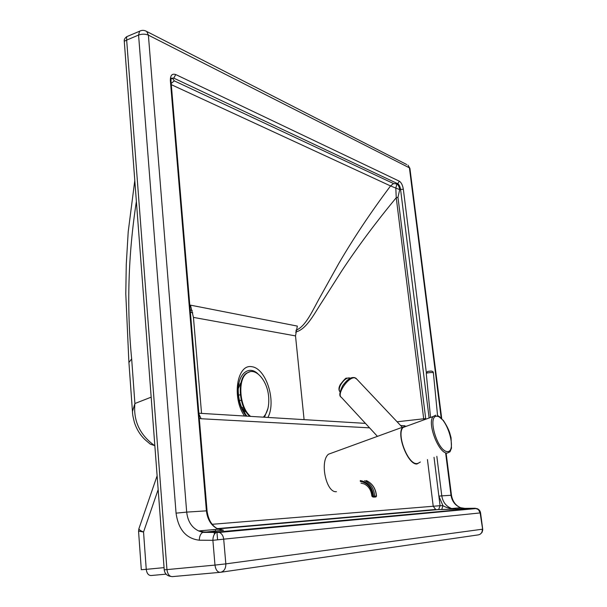 <?xml version="1.0" encoding="UTF-8"?>
<svg xmlns="http://www.w3.org/2000/svg" width="607" height="607" viewBox="0 0 607 607"><rect width="100%" height="100%" fill="white"/><g stroke="black" fill="none" stroke-linecap="round" stroke-linejoin="round"><path stroke-width="0.91" d="M124.268 41.261L126.666 40.1L126.643 36.716L127.774 36.238M164.224 569.791L124.26 41.124C123.987 39.736 124.776 38.271 126.643 36.716L141.052 30.6M138.555 531.125L143.54 532.013C140.642 530.829 139.086 529.759 138.882 528.788L139.124 528.075M132.455 411.531C132.804 413.64 131.878 412.563 134.504 422.806C137.174 430.598 141.355 436.79 147.046 441.395L150.308 444.134L154.497 445.546C139.777 434.809 133.244 420.795 134.898 403.518L132.455 411.531L132.546 412.859M198.929 413.966L201.107 418.747L369.564 427.844M217.716 528.925L438.649 509.546L440.067 505.699L212.184 524.296M438.649 509.546L441.767 509.455L442.928 505.661L440.067 505.699L438.876 496.147L441.79 495.851L436.835 456.335M216.274 528.219L223.452 530.222L220.849 529.964M441.517 509.523L454.461 509.167C449.491 508.545 445.644 507.376 442.928 505.661L438.876 496.147L434.028 457.299M425.78 419.202L397.964 197.343L399.709 189.612L395.817 188.102L396.895 183.951L393.511 183.542L390.551 185.939L395.817 188.102L396.242 197.707L423.83 419.907M393.511 183.542L174.277 80.868L171.197 83.432M174.277 80.868L172.707 78.515L171.121 78.713M397.964 197.343L396.242 197.707C375.991 222.215 357.887 246.503 341.946 270.593L322.514 301.125C314.191 313.675 306.679 329.457 295.548 332.044M190.378 312.006L192.753 312.84M192.244 310.716L190.188 309.813M304.092 419.642L295.51 335.906L297.339 326.096L190.477 305.146L193.443 317.4L201.547 413.397M171.303 84.661L390.551 185.939C371.12 211.828 353.866 237.663 338.789 263.461L320.587 296.17C312.848 309.714 306.019 326.498 295.859 330.314M128.927 362.508L131.658 358.836C126.59 307.415 128.168 254.948 136.378 201.425M435.788 415.18L433.201 416.493C426.744 422.798 438.74 454.013 447.306 453.095L449.992 451.805L451.479 448.178L451.062 437.768L449.704 432.768C448.421 429.005 446.297 424.892 443.33 420.416L437.564 415.59M439.802 416.857L437.556 415.529M406.644 426.175L403.063 427.48C396.196 433.876 407.919 464.643 416.857 463.566M420.34 462.01L416.979 463.991C407.836 465.106 395.84 433.626 402.866 427.093L407.297 425.939M332.757 452.655L328.47 454.218C319.449 461.366 326.232 493.248 336.445 491.662M377.44 436.365L341.582 397.555C336.02 394.762 348.357 376.401 354.837 377.85L356.749 379.102M376.408 496.086L374.731 496.192L373.92 497.103L373.54 496.245L372.766 496.177L373.146 497.034L373.859 497.103M360.262 481.434C367.538 482.732 371.712 487.649 372.766 496.177L371.856 496.124C371.226 490.16 368.631 486.086 364.071 483.885L361.028 483.149M242.975 410.271L243.908 411.311M238.672 398.791C239.97 405.332 242.284 410.818 245.623 415.256L246.321 416.121M264.462 417.229L267.93 408.488M257.975 373.874C248.711 364.754 237.481 374.223 238.27 391.606C238.695 400.741 241.222 408.465 245.835 414.793L246.973 416.167M263.833 417.191L265.509 414.475M241.078 382.38L238.301 388.51M241.89 408.003L246.677 412.714M245.752 411.318L244.871 411.485M243.597 407.221L241.707 407.57M239.439 400.582L241.267 400.241M244.166 408.443L242.246 408.792M240.774 383.7L240.031 383.844M240.592 384.694L239.469 384.914M240.334 394.785L238.513 395.134M249.963 371.757L246.791 373.039C236.776 378.616 238.703 407.274 249.872 416.341M263.332 417.161C267.581 412.775 269.349 405.939 268.635 396.652C267.406 380.513 255.509 366.909 247.33 372.933C237.254 378.54 239.302 407.472 250.577 416.387M220.849 572.242L478.263 534.888C481.078 534.297 482.421 532.407 482.292 529.228L225.834 563.873C225.865 568.691 224.029 571.506 220.326 572.325C217.458 572.257 215.675 569.844 214.977 565.087L166.948 569.609L126.666 40.1L138.571 35.054L139.572 31.215C141.97 29.978 144.36 30.077 146.75 31.496L145.035 30.684M176.06 513.158C178.39 529.592 186.137 538.606 199.293 540.207L212.89 540.313L214.977 565.087L225.834 563.873L223.695 539.168L480.145 512.93L478.43 509.561L475.205 508.264L217.45 532.028L203.914 531.99L198.686 530.943C191.751 527.642 187.753 521.36 186.69 512.111L176.06 513.158L138.571 35.054C142.038 33.84 145.308 33.871 148.389 35.138L146.75 31.496L406.751 164.558M170.423 576.377C166.781 575.648 164.717 573.456 164.224 569.806L166.948 569.609C167.6 574.237 169.399 576.574 172.358 576.62L220.022 572.348M480.38 534.069L482.072 532.324L482.747 529.987L480.145 512.93L480.562 512.892C480.167 510.654 478.87 509.197 476.685 508.507L219.37 532.422C221.843 533.606 223.285 535.852 223.695 539.168L212.89 540.313C212.981 536.489 214.096 533.857 216.213 532.422L217.45 532.028L219.37 532.422L202.67 532.385L223.452 530.222L218.292 529.205L198.686 530.943L202.67 532.385C200.522 533.803 199.4 536.413 199.293 540.207M426.342 372.675L403.344 189.293C402.661 185.218 401.326 182.517 399.338 181.197L175.757 74.562C172.085 73.326 170.286 75.351 170.362 80.64L206.403 510.851L186.69 512.111L148.389 35.138L409.414 167.843L407.995 165.195L409.915 168.374M455.857 509.174L454.81 508.249M166.098 574.154L151.105 575.527C148.434 575.482 146.818 573.418 146.249 569.343L141.31 569.7L138.555 531.201L138.882 528.788L157.122 475.789M164.065 567.636L146.249 569.343L143.54 532.013L158.161 489.591M214.172 532.02L214.37 534.319M215.584 532.863L215.515 532.02M215.424 530.95L215.318 529.752M151.173 397.16L134.898 403.518L131.658 358.836M267.907 417.441C276.617 401.379 266.109 368.168 251.693 366.681C236.965 363.934 231.624 397.737 244.522 416.015M246.283 416.121L244.325 413.511M246.252 416.121C239.644 407.13 236.988 396.583 238.278 384.481L238.422 383.662M295.51 335.906L193.443 317.4M475.372 508.264L464.924 508.37M436.676 509.614L454.461 509.167L451.623 508.529L455.736 509.19L464.787 508.37L460.728 507.718L451.623 508.529C446.115 506.359 442.837 502.133 441.79 495.851L451.471 495.259C452.61 501.496 455.698 505.646 460.728 507.718C455.288 505.593 452.048 501.435 451.009 495.266L445.675 453.292M213.808 529.744L212.26 529.736M199.301 418.451L201.107 418.747M217.177 528.636L435.689 509.463L433.223 506.268L427.442 459.56M206.403 510.851L207.055 510.844C208.277 519.956 212.018 526.079 218.292 529.205C211.441 525.996 207.48 519.873 206.403 510.851M441.721 418.557L409.922 168.458L409.414 167.843L441.198 418.041M403.344 189.293L400.559 189.369L429.111 417.98M399.338 181.197L397.752 183.709C399.14 184.627 400.081 186.508 400.559 189.369L399.709 189.612C399.224 186.759 398.291 184.869 396.895 183.951L397.752 183.709L173.746 78.113L175.757 74.562M170.362 80.64L171.03 81.391L207.055 510.844M171.022 81.3L171.015 78.364L173.746 78.113L171.197 78.212M397.092 421.789L425.454 418.595M447.458 451.6C437.412 451.6 426.797 415.105 437.07 416.281C446.942 416.895 457.314 451.783 447.458 451.6M431.289 371.044L427.912 371.378M426.258 373.373L426.903 373.047C430.105 372.47 432.26 372.364 433.368 372.721L437.639 416.372M376.021 496.898L376.515 496.086C375.839 488.605 372.448 483.43 366.34 480.569C372.357 483.422 375.71 488.597 376.408 496.094L375.596 497.004L374.124 497.095M364.648 480.623C370.672 483.483 374.033 488.673 374.731 496.192L373.54 496.245C372.425 487.171 367.994 481.935 360.247 480.554M340.095 391.879C338.744 390.604 338.941 388.237 340.694 384.77C343.699 379.959 346.658 377.668 349.594 377.911L350.254 378.282M482.709 529.16L480.562 512.892M216.942 532.127L217.594 539.805M404.998 425.78L400.612 425.515M365.437 423.375L198.868 413.238M446.115 453.141L451.471 495.251M128.881 361.992L125.793 293.879L126.264 264.485L128.214 231.745L134.792 180.454M132.455 411.516L128.881 361.939M403.063 427.48L433.201 416.493M417.214 463.543L418.792 463.004M328.47 454.218L402.866 427.093M430.53 417.472L426.258 373.343L427.449 371.545C431.327 370.687 433.299 371.074 433.36 372.69M402.524 427.533L355.93 378.229L354.48 377.577C351.134 377.296 348.388 378.032 342.636 385.726C339.579 392.16 339.01 395.893 340.929 396.925M372.607 496.89L371.856 496.124M350.163 378.328L349.594 377.911L346.498 378.199C346.134 377.592 344.093 379.663 340.383 384.421C338.691 387.425 338.501 389.823 339.814 391.629M242.77 409.247L245.835 414.793M246.791 373.039L247.33 372.933"/></g></svg>
